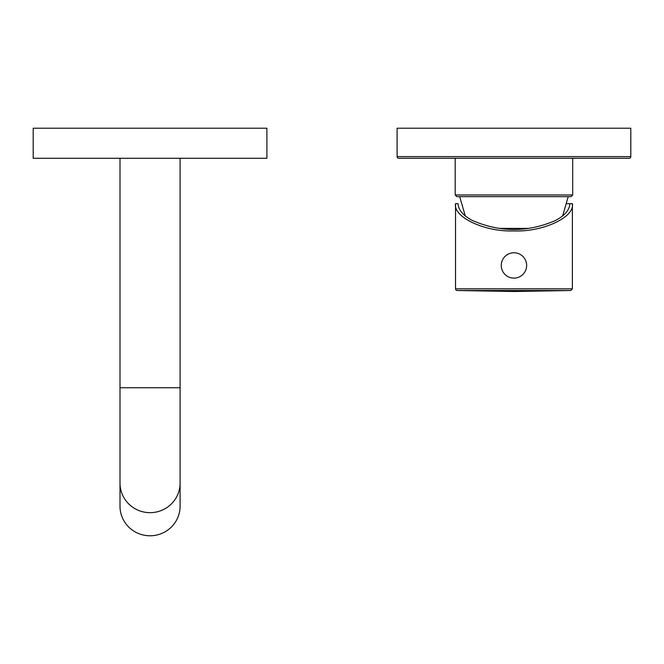 <?xml version="1.0" encoding="UTF-8"?>
<svg xmlns="http://www.w3.org/2000/svg" width="664" height="664" viewBox="0 0 664 664"><rect width="100%" height="100%" fill="white"/><g stroke="black" fill="none" stroke-linecap="round" stroke-linejoin="round"><path stroke-width="1" d="M499.768 228.374L528.129 228.374M568.201 196.66L562.64 215.891M459.695 196.66L465.265 215.891M571.04 196.66L456.865 196.66L455.189 194.992L572.708 194.992L571.04 196.66M572.708 158.273L572.708 194.992M455.189 158.273L455.189 194.992M503.934 228.814L503.934 228.374M523.962 228.374L523.962 228.814M572.376 203.674C574.982 217.153 542.861 232.143 513.953 230.923C485.044 232.143 452.914 217.153 455.529 203.674L458.027 203.674C458.384 209.915 463.09 215.476 472.137 220.373C500.009 232.516 527.888 232.516 555.768 220.373C564.815 215.476 569.513 209.915 569.87 203.674L566.168 203.674L572.376 203.674L572.376 288.84L570.733 290.508L457.164 290.508A1.668 1.668 -87.6 0 1 455.529 288.84L572.376 288.84M455.529 203.674L455.529 288.84M526.635 265.442A12.682 12.682 0 0 1 513.953 278.125A12.682 12.682 0 0 1 501.262 265.442A12.682 12.682 0 0 1 513.953 252.752A12.682 12.682 0 0 1 526.635 265.442M120.001 483.077A30.046 29.589 180 0 0 150.047 512.666A30.046 29.589 180 0 0 180.093 483.077L180.093 506.184A30.046 29.589 180 0 1 150.047 535.782A30.046 29.589 -0 0 1 120.001 506.184L120.001 387.734L180.093 387.734L180.093 158.273M397.105 128.218L630.8 128.218L630.8 156.596L397.105 156.596L397.105 128.218M397.105 156.596A1.668 1.668 0 0 0 398.773 158.273L629.132 158.273A1.668 1.668 0 0 0 630.8 156.596M33.2 128.218L266.895 128.218L266.895 158.273L33.2 158.273L33.2 128.218M570.733 290.508L513.953 291.496L457.164 290.508M120.001 158.273L120.001 387.734M180.093 483.077L180.093 387.734"/></g></svg>
